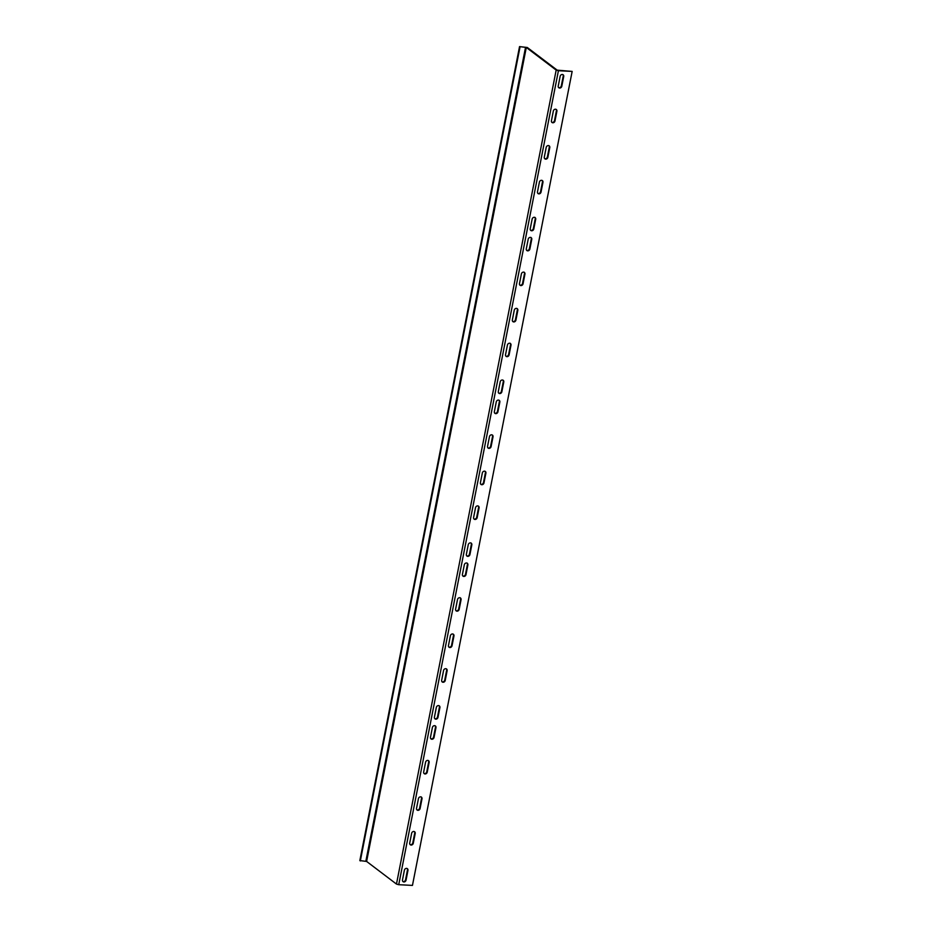 <?xml version="1.0" encoding="UTF-8"?>
<svg xmlns="http://www.w3.org/2000/svg" width="932" height="932" viewBox="0 0 932 932"><rect width="100%" height="100%" fill="white"/><g stroke="black" fill="none" stroke-linecap="round" stroke-linejoin="round"><path stroke-width="1.4" d="M460.257 597.738A2.004 1.701 -52.8 0 1 460.606 599.218L458.684 608.992A2.004 1.701 -52.8 0 1 455.958 610.658M457.018 611.171A2.004 1.701 -52.8 0 1 455.608 609.178L457.53 599.416A2.004 1.701 -52.8 0 1 461.084 599.591L459.173 609.353A2.004 1.701 -52.8 0 1 457.018 611.171M453.127 634.098A2.004 1.701 -52.8 0 1 453.465 635.577L451.554 645.352A2.004 1.701 -52.8 0 1 448.816 647.018M449.888 647.53A2.004 1.701 -52.8 0 1 448.478 645.538L450.389 635.764A2.004 1.701 -52.8 0 1 453.954 635.95L452.032 645.713A2.004 1.701 -52.8 0 1 449.888 647.53M446.312 668.827A2.004 1.701 -52.8 0 1 446.649 670.306L444.739 680.08A2.004 1.701 -52.8 0 1 442.013 681.746M443.073 682.259A2.004 1.701 -52.8 0 1 441.663 680.267L443.574 670.504A2.004 1.701 -52.8 0 1 447.139 670.679L445.228 680.442A2.004 1.701 -52.8 0 1 443.073 682.259M439.065 705.734A2.004 1.701 -52.8 0 1 439.415 707.213L437.504 716.976A2.004 1.701 -52.8 0 1 434.766 718.642M435.827 719.154A2.004 1.701 -52.8 0 1 434.428 717.162L436.339 707.4A2.004 1.701 -52.8 0 1 439.904 707.574L437.982 717.349A2.004 1.701 -52.8 0 1 435.827 719.154M467.072 563.01A2.004 1.701 -52.8 0 1 467.41 564.489L465.499 574.263A2.004 1.701 -52.8 0 1 462.773 575.929M463.833 576.442A2.004 1.701 -52.8 0 1 462.423 574.45L464.346 564.687A2.004 1.701 -52.8 0 1 467.899 564.862L465.988 574.625A2.004 1.701 -52.8 0 1 463.833 576.442M435.127 725.807A2.004 1.701 -52.8 0 1 435.477 727.286L433.555 737.061A2.004 1.701 -52.8 0 1 430.829 738.727M431.889 739.239A2.004 1.701 -52.8 0 1 430.479 737.247L432.401 727.473A2.004 1.701 -52.8 0 1 435.966 727.659L434.044 737.422A2.004 1.701 -52.8 0 1 431.889 739.239M428.312 760.535A2.004 1.701 -52.8 0 1 428.662 762.015L426.751 771.789A2.004 1.701 -52.8 0 1 424.013 773.455M425.074 773.968A2.004 1.701 -52.8 0 1 423.676 771.976L425.586 762.213A2.004 1.701 -52.8 0 1 429.151 762.388L427.229 772.15A2.004 1.701 -52.8 0 1 425.074 773.968M421.182 796.895A2.004 1.701 -52.8 0 1 421.532 798.375L419.61 808.149A2.004 1.701 -52.8 0 1 416.884 809.815M417.944 810.327A2.004 1.701 -52.8 0 1 416.534 808.335L418.456 798.561A2.004 1.701 -52.8 0 1 422.01 798.747L420.099 808.51A2.004 1.701 -52.8 0 1 417.944 810.327M414.367 831.624A2.004 1.701 -52.8 0 1 414.717 833.103L412.794 842.878A2.004 1.701 -52.8 0 1 410.068 844.543M411.128 845.056A2.004 1.701 -52.8 0 1 409.719 843.064L411.641 833.29A2.004 1.701 -52.8 0 1 415.206 833.476L413.284 843.239A2.004 1.701 -52.8 0 1 411.128 845.056M407.133 868.531A2.004 1.701 -52.8 0 1 407.47 870.01L405.56 879.773A2.004 1.701 -52.8 0 1 402.834 881.439M403.894 881.952A2.004 1.701 -52.8 0 1 402.484 879.959L404.395 870.197A2.004 1.701 -52.8 0 1 407.96 870.372L406.049 880.146A2.004 1.701 -52.8 0 1 403.894 881.952M499.004 400.212A2.004 1.701 -52.8 0 1 499.354 401.692L497.443 411.466A2.004 1.701 -52.8 0 1 494.706 413.132M495.766 413.645A2.004 1.701 -52.8 0 1 494.368 411.653L496.278 401.89A2.004 1.701 -52.8 0 1 499.843 402.065L497.921 411.827A2.004 1.701 -52.8 0 1 495.766 413.645M530.949 237.427A2.004 1.701 -52.8 0 1 531.298 238.907L529.376 248.669A2.004 1.701 -52.8 0 1 526.65 250.335M527.71 250.848A2.004 1.701 -52.8 0 1 526.3 248.856L528.223 239.093A2.004 1.701 -52.8 0 1 531.776 239.268L529.865 249.042A2.004 1.701 -52.8 0 1 527.71 250.848M562.893 74.63A2.004 1.701 -52.8 0 1 563.231 76.109L561.32 85.872A2.004 1.701 -52.8 0 1 558.583 87.538M559.654 88.051A2.004 1.701 -52.8 0 1 558.245 86.059L560.155 76.296A2.004 1.701 -52.8 0 1 563.72 76.471L561.798 86.245A2.004 1.701 -52.8 0 1 559.654 88.051M471.01 542.937A2.004 1.701 -52.8 0 1 471.359 544.416L469.437 554.179A2.004 1.701 -52.8 0 1 466.711 555.856M467.771 556.357A2.004 1.701 -52.8 0 1 466.361 554.365L468.283 544.603A2.004 1.701 -52.8 0 1 471.837 544.789L469.926 554.552A2.004 1.701 -52.8 0 1 467.771 556.357M502.954 380.139A2.004 1.701 -52.8 0 1 503.292 381.619L501.381 391.382A2.004 1.701 -52.8 0 1 498.643 393.059M499.715 393.56A2.004 1.701 -52.8 0 1 498.305 391.58L500.216 381.805A2.004 1.701 -52.8 0 1 503.781 381.992L501.859 391.755A2.004 1.701 -52.8 0 1 499.715 393.56M534.886 217.342A2.004 1.701 -52.8 0 1 535.236 218.822L533.314 228.596A2.004 1.701 -52.8 0 1 530.588 230.262M531.648 230.763A2.004 1.701 -52.8 0 1 530.238 228.783L532.16 219.008A2.004 1.701 -52.8 0 1 535.714 219.195L533.803 228.957A2.004 1.701 -52.8 0 1 531.648 230.763M478.244 506.029A2.004 1.701 -52.8 0 1 478.594 507.509L476.683 517.283A2.004 1.701 -52.8 0 1 473.945 518.949M475.005 519.462A2.004 1.701 -52.8 0 1 473.607 517.47L475.518 507.707A2.004 1.701 -52.8 0 1 479.083 507.882L477.161 517.656A2.004 1.701 -52.8 0 1 475.005 519.462M510.188 343.244A2.004 1.701 -52.8 0 1 510.538 344.724L508.616 354.486A2.004 1.701 -52.8 0 1 505.89 356.152M506.95 356.665A2.004 1.701 -52.8 0 1 505.54 354.673L507.462 344.91A2.004 1.701 -52.8 0 1 511.016 345.085L509.105 354.859A2.004 1.701 -52.8 0 1 506.95 356.665M542.133 180.447A2.004 1.701 -52.8 0 1 542.471 181.926L540.56 191.689A2.004 1.701 -52.8 0 1 537.822 193.355M538.894 193.868A2.004 1.701 -52.8 0 1 537.484 191.875L539.395 182.113A2.004 1.701 -52.8 0 1 542.96 182.288L541.038 192.062A2.004 1.701 -52.8 0 1 538.894 193.868M485.059 471.301A2.004 1.701 -52.8 0 1 485.409 472.78L483.487 482.555A2.004 1.701 -52.8 0 1 480.761 484.221M481.821 484.733A2.004 1.701 -52.8 0 1 480.411 482.741L482.333 472.978A2.004 1.701 -52.8 0 1 485.898 473.153L483.976 482.916A2.004 1.701 -52.8 0 1 481.821 484.733M517.004 308.504A2.004 1.701 -52.8 0 1 517.342 309.983L515.431 319.758A2.004 1.701 -52.8 0 1 512.705 321.423M513.765 321.936A2.004 1.701 -52.8 0 1 512.355 319.944L514.266 310.181A2.004 1.701 -52.8 0 1 517.831 310.356L515.92 320.13A2.004 1.701 -52.8 0 1 513.765 321.936M548.936 145.718A2.004 1.701 -52.8 0 1 549.286 147.198L547.375 156.96A2.004 1.701 -52.8 0 1 544.638 158.626M545.698 159.139A2.004 1.701 -52.8 0 1 544.3 157.147L546.21 147.384A2.004 1.701 -52.8 0 1 549.775 147.559L547.853 157.333A2.004 1.701 -52.8 0 1 545.698 159.139M492.201 434.953A2.004 1.701 -52.8 0 1 492.539 436.432L490.628 446.195A2.004 1.701 -52.8 0 1 487.89 447.861M488.962 448.374A2.004 1.701 -52.8 0 1 487.553 446.381L489.463 436.619A2.004 1.701 -52.8 0 1 493.028 436.793L491.106 446.568A2.004 1.701 -52.8 0 1 488.962 448.374M524.134 272.156A2.004 1.701 -52.8 0 1 524.483 273.635L522.561 283.398A2.004 1.701 -52.8 0 1 519.835 285.064M520.895 285.576A2.004 1.701 -52.8 0 1 519.485 283.584L521.407 273.822A2.004 1.701 -52.8 0 1 524.961 273.996L523.05 283.771A2.004 1.701 -52.8 0 1 520.895 285.576M556.078 109.359A2.004 1.701 -52.8 0 1 556.416 110.838L554.505 120.601A2.004 1.701 -52.8 0 1 551.767 122.267M552.839 122.779A2.004 1.701 -52.8 0 1 551.429 120.787L553.34 111.025A2.004 1.701 -52.8 0 1 556.905 111.199L554.983 120.974A2.004 1.701 -52.8 0 1 552.839 122.779M558.419 70.727L556.171 70.098L526.3 47.462L519.543 46.6L527.326 47.509L557.185 70.145L572.155 71.415L558.419 70.727L398.733 884.701L412.457 885.4L572.155 71.415M398.733 884.701L396.473 884.072L556.171 70.098M519.543 46.6L359.845 860.586L366.614 861.436L396.473 884.072M360.323 860.947L520.021 46.973M366.614 861.436L526.3 47.462M365.857 861.226L525.555 47.252"/></g></svg>
